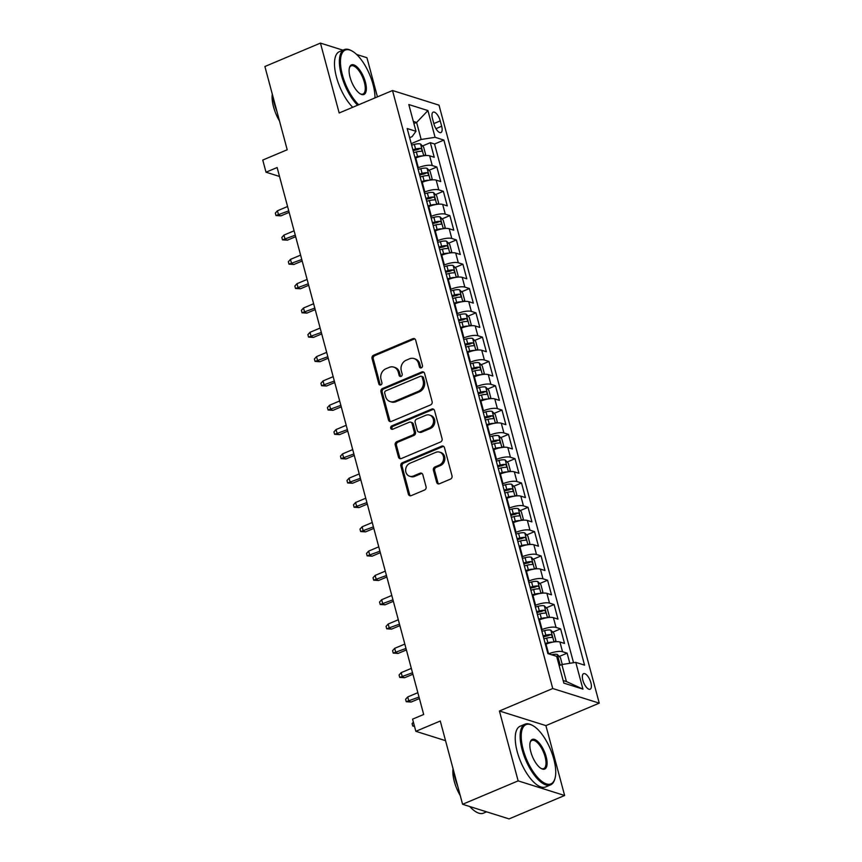 <?xml version="1.0" encoding="UTF-8"?>
<svg xmlns="http://www.w3.org/2000/svg" width="862" height="862" viewBox="0 0 862 862"><rect width="100%" height="100%" fill="white"/><g stroke="black" fill="none" stroke-linecap="round" stroke-linejoin="round"><path stroke-width="1.29" d="M421.378 367.826A1.81 1.562 -72.5 0 0 422.455 365.51L415.667 340.156A2.586 2.241 -72.5 0 0 412.844 338.691L373.58 355.23A2.586 2.241 -72.5 0 0 372.039 358.538L378.838 383.892A1.81 1.562 -72.5 0 0 381.888 382.599L381.015 379.323A8.275 7.165 -72.5 0 1 385.939 368.742L389.215 367.363A8.275 7.165 -72.5 0 1 393.74 367.104A8.275 7.165 -72.5 0 1 398.244 372.061L399.117 375.347A1.81 1.562 -72.5 0 0 402.177 374.054L401.293 370.779A8.275 7.165 -72.5 0 1 406.228 360.197L409.504 358.818A8.275 7.165 -72.5 0 1 414.029 358.56A8.275 7.165 -72.5 0 1 418.523 363.516L419.406 366.792A1.81 1.562 -72.5 0 0 421.378 367.826M590.89 682.715A8.426 3.394 67.2 0 0 583.596 673.675A8.426 3.394 67.2 0 0 582.841 680.183A8.426 3.394 67.2 0 0 590.136 689.212A8.426 3.394 67.2 0 0 590.89 682.715M436.635 482.289A2.586 2.241 -72.5 0 0 439.458 483.754L450.47 479.11A2.586 2.241 -72.5 0 0 452.011 475.802L444.469 447.647A2.586 2.241 -72.5 0 0 441.646 446.182L402.382 462.722A2.586 2.241 -72.5 0 0 400.841 466.03L408.394 494.185A2.586 2.241 -72.5 0 0 411.206 495.65L424.513 490.047A2.586 2.241 -72.5 0 0 426.054 486.739L422.833 474.693A2.586 2.241 -72.5 0 0 420.009 473.227L413.404 476.007A6.918 5.991 -72.5 0 1 409.622 476.223A6.918 5.991 -72.5 0 1 405.625 469.962A6.918 5.991 -72.5 0 1 409.989 463.239L435.838 452.345A6.918 5.991 -72.5 0 1 439.62 452.13A6.918 5.991 -72.5 0 1 443.628 458.39A6.918 5.991 -72.5 0 1 439.254 465.114L434.954 466.935A2.586 2.241 -72.5 0 0 433.403 470.232L436.635 482.289L437.896 482.677A2.586 2.241 -72.5 0 0 438.704 483.916M342.925 50.168L320.448 43.1L264.893 66.503L287.208 149.762L262.759 160.052L266.013 172.206L277.133 167.53L423.684 714.479L412.575 719.156L415.829 731.31L445.535 740.663M518.137 780.875L564.632 795.497L545.905 725.61L499.41 710.988L518.137 780.875L462.582 804.278L440.277 721.02L415.829 731.31M499.41 710.988L552.747 688.522L392.512 90.521L439.006 105.153L599.241 703.144L552.747 688.522M320.448 43.1L339.175 112.987L392.512 90.521M430.591 404.903A2.586 2.241 -72.5 0 0 432.131 401.595L424.589 373.44A2.586 2.241 -72.5 0 0 421.766 371.975L382.502 388.514A2.586 2.241 -72.5 0 0 380.961 391.822L388.503 419.977A2.586 2.241 -72.5 0 0 391.326 421.443L430.591 404.903M434.523 410.549L442.077 438.704A2.586 2.241 -72.5 0 1 440.525 442.012L401.272 458.552A2.586 2.241 -72.5 0 1 398.449 457.075L395.216 445.029A2.586 2.241 -72.5 0 1 396.757 441.721L412.682 435.019A2.586 2.241 -72.5 0 0 414.223 431.711L412.079 423.716A2.586 2.241 -72.5 0 0 409.267 422.251L392.684 429.233A1.81 1.562 -72.5 0 1 391.79 425.893L431.711 409.084A2.586 2.241 -72.5 0 1 434.523 410.549M564.632 795.497L509.076 818.9L462.582 804.278M377.437 96.867L366.943 57.722L356.631 54.478M569.836 663.298L567.121 653.159L559.266 656.467M548.685 653.849A10.538 3.125 -15 0 1 562.53 651.715L559.923 641.996L564.513 643.44L560.602 628.851L552.747 632.158M541.508 629.82L542.101 629.572A10.538 3.125 -15 0 1 556.012 627.407L553.415 617.688L557.994 619.131L554.094 604.542L546.239 607.85M534.99 605.512L535.593 605.264A10.538 3.125 -15 0 1 549.503 603.098L546.896 593.379L551.486 594.823L547.575 580.234L539.72 583.542M528.481 581.203L529.074 580.956A10.538 3.125 -15 0 1 542.985 578.79L540.388 569.071L544.967 570.515L541.067 555.925L533.212 559.233M521.963 556.895L522.566 556.647A10.538 3.125 -15 0 1 536.476 554.481L533.869 544.762L538.459 546.206L534.548 531.617L526.693 534.925M515.454 532.587L516.047 532.339A10.538 3.125 -15 0 1 529.958 530.173L527.361 520.454L531.94 521.898L528.04 507.309L520.185 510.616M508.936 508.278L509.539 508.03A10.538 3.125 -15 0 1 523.449 505.865L520.842 496.146L525.432 497.589L521.521 483L513.666 486.308M502.427 483.97L503.02 483.722A10.538 3.125 -15 0 1 516.931 481.556L514.334 471.837L518.913 473.281L515.013 458.692L507.158 462M495.909 459.661L496.512 459.414A10.538 3.125 -15 0 1 510.423 457.248L507.815 447.529L512.405 448.973L508.494 434.383L500.639 437.691M489.4 435.353L489.993 435.105A10.538 3.125 -15 0 1 503.904 432.939L501.307 423.22L505.886 424.664L501.986 410.075L494.131 413.383M482.882 411.045L483.485 410.797A10.538 3.125 -15 0 1 497.396 408.631L494.788 398.912L499.378 400.356L495.467 385.767L487.612 389.074M476.374 386.736L476.966 386.488A10.538 3.125 -15 0 1 490.877 384.323L488.28 374.604L492.859 376.037L488.959 361.458L481.104 364.766M469.855 362.428L470.458 362.18A10.538 3.125 -15 0 1 484.369 360.014L481.761 350.295L486.351 351.728L482.44 337.15L474.585 340.458M463.347 338.119L463.939 337.872A10.538 3.125 -15 0 1 477.85 335.706L475.253 325.987L479.832 327.42L475.932 312.841L468.077 316.149M456.828 313.811L457.431 313.563A10.538 3.125 -15 0 1 471.342 311.397L468.734 301.668L473.324 303.112L469.413 288.533L461.558 291.841M450.32 289.503L450.912 289.255A10.538 3.125 -15 0 1 464.823 287.089L462.226 277.359L466.805 278.803L462.905 264.225L455.05 267.532M443.801 265.194L444.393 264.946A10.538 3.125 -15 0 1 458.315 262.781L455.707 253.051L460.297 254.495L456.386 239.916L448.531 243.224M437.293 240.886L437.885 240.638A10.538 3.125 -15 0 1 451.796 238.472L449.199 228.742L453.778 230.186L449.878 215.608L442.023 218.916M430.774 216.577L431.366 216.319A10.538 3.125 -15 0 1 445.288 214.164L442.68 204.434L447.27 205.878L443.359 191.299L435.504 194.607M424.266 192.269L424.858 192.01A10.538 3.125 -15 0 1 438.769 189.855L436.172 180.126L440.751 181.57L436.851 166.991L432.261 165.547A10.538 3.125 165 0 0 418.339 167.702L417.747 167.961M428.996 170.299L436.851 166.991M559.923 641.996A10.538 3.125 165 0 0 546.012 644.162L545.409 644.41M553.415 617.688A10.538 3.125 165 0 0 539.493 619.853L538.901 620.101M546.896 593.379A10.538 3.125 165 0 0 532.985 595.545L532.382 595.793M540.388 569.071A10.538 3.125 165 0 0 526.466 571.237L525.874 571.484M533.869 544.762A10.538 3.125 165 0 0 519.958 546.928L519.355 547.176M527.361 520.454A10.538 3.125 165 0 0 513.44 522.62L512.847 522.868M520.842 496.146A10.538 3.125 165 0 0 506.931 498.301L506.328 498.559M514.334 471.837A10.538 3.125 165 0 0 500.413 473.992L499.82 474.251M507.815 447.529A10.538 3.125 165 0 0 493.904 449.684L493.301 449.942M501.307 423.22A10.538 3.125 165 0 0 487.386 425.375L486.793 425.634M494.788 398.912A10.538 3.125 165 0 0 480.877 401.067L480.274 401.326M488.28 374.604A10.538 3.125 165 0 0 474.359 376.759L473.766 377.017M481.761 350.295A10.538 3.125 165 0 0 467.85 352.45L467.247 352.709M475.253 325.987A10.538 3.125 165 0 0 461.332 328.142L460.739 328.4M468.734 301.668A10.538 3.125 165 0 0 454.824 303.833L454.22 304.092M462.226 277.359A10.538 3.125 165 0 0 448.305 279.525L447.712 279.784M455.707 253.051A10.538 3.125 165 0 0 441.797 255.217L441.193 255.464M449.199 228.742A10.538 3.125 165 0 0 435.278 230.908L434.685 231.156M442.68 204.434A10.538 3.125 165 0 0 428.77 206.6L428.166 206.848M436.172 180.126A10.538 3.125 165 0 0 422.251 182.291L421.658 182.539M432.444 118.439L433.877 123.794A8.167 3.286 67.2 0 0 440.945 132.543A8.167 3.286 67.2 0 0 441.667 126.24L440.234 120.895A8.167 3.286 67.2 0 0 433.166 112.146A8.167 3.286 67.2 0 0 432.444 118.439M563.145 680.527L566.42 681.551L561.852 664.537L575.773 662.372L584.565 665.141L443.876 140.075L435.084 137.306L421.162 139.472L411.239 143.652M575.773 662.372L582.938 689.115L563.834 683.103L556.669 656.359L547.876 653.601L407.187 128.524L415.98 131.293L408.814 104.55L427.918 110.562L435.084 137.306M573.532 662.716L434.545 143.997L430.332 142.683L434.243 157.261L429.653 155.817A10.538 3.125 165 0 0 415.743 157.983L415.139 158.231M438.769 189.855L443.359 191.299M445.288 214.164L449.878 215.608M451.796 238.472L456.386 239.916M458.315 262.781L462.905 264.225M464.823 287.089L469.413 288.533M471.342 311.397L475.932 312.841M477.85 335.706L482.44 337.15M484.369 360.014L488.959 361.458M490.877 384.323L495.467 385.767M497.396 408.631L501.986 410.075M503.904 432.939L508.494 434.383M510.423 457.248L515.013 458.692M516.931 481.556L521.521 483M523.449 505.865L528.04 507.309M529.958 530.173L534.548 531.617M536.476 554.481L541.067 555.925M542.985 578.79L547.575 580.234M549.503 603.098L554.094 604.542M556.012 627.407L560.602 628.851M562.53 651.715L567.121 653.159M561.852 664.537L559.169 665.669M421.162 139.472L416.605 122.447L413.329 121.423M413.911 123.589L416.605 122.447L427.918 110.562M409.633 137.672L412.111 136.616L415.98 131.293M545.905 725.61L599.241 703.144M266.013 172.206L279.525 176.462M422.477 145.99L430.332 142.683M434.545 143.997L443.876 140.075M582.938 689.115L566.42 681.551M421.065 367.923A1.81 1.562 -72.5 0 1 420.667 367.19L419.783 363.915A8.275 7.165 -72.5 0 0 415.29 358.958L414.029 358.56M393.74 367.104L395.001 367.503A8.275 7.165 -72.5 0 1 399.494 372.459L400.377 375.735A1.81 1.562 -72.5 0 0 400.787 376.468M414.859 338.917A2.586 2.241 -72.5 0 0 414.105 339.089L374.841 355.629A2.586 2.241 -72.5 0 0 373.3 358.926L380.088 384.28A1.81 1.562 -72.5 0 0 380.498 385.012M423.77 372.201A2.586 2.241 -72.5 0 0 423.026 372.373L383.762 388.913A2.586 2.241 -72.5 0 0 382.222 392.221L389.764 420.376A2.586 2.241 -72.5 0 0 390.572 421.615M422.24 377.351A1.81 1.562 -72.5 0 0 420.257 376.328L385.799 390.842A1.81 1.562 -72.5 0 0 384.721 393.158L385.648 396.617A8.275 7.165 -72.5 0 0 390.141 401.573A8.275 7.165 -72.5 0 0 394.667 401.315L418.232 391.391A8.275 7.165 -72.5 0 0 423.167 380.81L422.24 377.351L423.49 377.75A1.81 1.562 -72.5 0 0 422.509 376.672L421.249 376.274M390.141 401.573L391.402 401.972A8.275 7.165 -72.5 0 0 395.927 401.714L394.667 401.315M423.49 377.75L424.416 381.209A8.275 7.165 -72.5 0 1 419.482 391.79L395.927 401.714M410.678 422.175L411.939 422.563A2.586 2.241 -72.5 0 1 413.34 424.115L415.484 432.11A2.586 2.241 -72.5 0 1 413.943 435.418L398.018 442.12A2.586 2.241 -72.5 0 0 396.477 445.428L399.699 457.474A2.586 2.241 -72.5 0 0 400.518 458.713M433.715 409.31A2.586 2.241 -72.5 0 0 432.961 409.472L393.05 426.291A1.81 1.562 -72.5 0 0 392.372 429.33M429.211 428.058A6.918 5.991 -72.5 0 0 433.575 421.324A6.918 5.991 -72.5 0 0 429.567 415.075A6.918 5.991 -72.5 0 0 425.785 415.29L416.68 419.126A2.586 2.241 -72.5 0 0 415.139 422.434L417.283 430.429A2.586 2.241 -72.5 0 0 420.096 431.894L429.211 428.058L430.461 428.457A6.918 5.991 -72.5 0 0 434.825 421.723A6.918 5.991 -72.5 0 0 430.828 415.473L429.567 415.075M418.684 431.97L419.945 432.368A2.586 2.241 -72.5 0 0 421.356 432.293L420.096 431.894M430.461 428.457L421.356 432.293M439.62 452.13L440.881 452.528A6.918 5.991 -72.5 0 1 444.878 458.778A6.918 5.991 -72.5 0 1 440.514 465.512L436.204 467.323A2.586 2.241 -72.5 0 0 434.663 470.63L437.896 482.677M409.622 476.223L410.883 476.611A6.918 5.991 -72.5 0 0 414.665 476.395L413.404 476.007M422.014 473.453A2.586 2.241 -72.5 0 0 421.259 473.615L414.665 476.395M443.661 446.408A2.586 2.241 -72.5 0 0 442.906 446.581L403.642 463.12A2.586 2.241 -72.5 0 0 402.101 466.417L409.644 494.583A2.586 2.241 -72.5 0 0 410.452 495.822M424.244 155.688L425.612 154.481L423.662 147.186L420.494 143.965A6.982 2.069 165 0 0 414.342 144.417L411.627 145.118M422.628 155.947A6.982 2.069 165 0 0 417.596 156.572L414.881 157.272M413.652 152.649L416.357 151.949A6.982 2.069 -15 0 1 421.302 151.324C422.369 150.505 422.111 149.525 420.516 148.404A6.982 2.069 165 0 0 415.581 149.04L412.866 149.74M413.124 150.721L415.743 150.042A3.556 1.056 -15 0 1 417.316 149.751L420.516 148.404M280.883 215.856L275.969 215.554L275.323 213.119L277.445 210.77L278.62 215.144L280.883 215.856L289.147 212.375M275.969 215.554L288.748 210.878M277.445 210.77L287.574 206.503M374.992 97.902A32.142 12.952 67.2 0 0 373.052 84.498A32.142 12.952 67.2 0 0 351.771 50.869A32.142 12.952 67.2 0 0 342.386 74.854A32.142 12.952 67.2 0 0 358.7 104.765M357.611 105.218A32.928 13.275 -112.8 0 1 341.352 75.016A32.928 13.275 -112.8 0 1 344.272 49.608A32.928 13.275 -112.8 0 1 350.963 50.438L351.771 50.869M365.391 82.084A16.076 6.476 -112.8 0 1 360.693 94.077A16.076 6.476 -112.8 0 1 350.058 77.268A16.076 6.476 -112.8 0 1 349.498 67.484A16.076 6.476 -112.8 0 1 356.987 66.902A16.076 6.476 -112.8 0 1 365.391 82.084M360.284 93.85A15.279 6.153 67.2 0 0 362.988 94.033A15.279 6.153 67.2 0 0 364.346 82.246A15.279 6.153 67.2 0 0 351.125 65.868A15.279 6.153 67.2 0 0 349.369 67.947M276.961 111.521A32.928 13.275 -112.8 0 1 274.235 103.278A32.928 13.275 -112.8 0 1 272.64 95.402M279.493 120.982A23.716 9.557 -112.8 0 1 273.523 106.823A23.716 9.557 -112.8 0 1 272.306 94.152M352.72 107.287A32.928 13.275 -112.8 0 1 336.46 77.074A32.928 13.275 -112.8 0 1 339.38 51.666L344.272 49.608M553.803 759.066A32.142 12.952 67.2 0 0 532.522 725.438A32.142 12.952 67.2 0 0 523.137 749.423A32.142 12.952 67.2 0 0 539.946 779.798A32.142 12.952 67.2 0 0 554.934 778.623A32.142 12.952 67.2 0 0 553.803 759.066M554.934 778.623L554.665 779.507A32.928 13.275 -112.8 0 1 550.592 784.873A32.928 13.275 -112.8 0 1 522.103 749.584A32.928 13.275 -112.8 0 1 525.023 724.177A32.928 13.275 -112.8 0 1 531.714 725.007L532.522 725.438M546.142 756.653A16.076 6.476 -112.8 0 1 541.444 768.645A16.076 6.476 -112.8 0 1 530.809 751.836A16.076 6.476 -112.8 0 1 530.249 742.053A16.076 6.476 -112.8 0 1 537.737 741.471A16.076 6.476 -112.8 0 1 546.142 756.653M541.034 768.408A15.279 6.153 67.2 0 0 543.739 768.602A15.279 6.153 67.2 0 0 545.096 756.814A15.279 6.153 67.2 0 0 531.876 740.436A15.279 6.153 67.2 0 0 530.119 742.516M457.711 786.09A32.928 13.275 -112.8 0 1 454.985 777.847A32.928 13.275 -112.8 0 1 453.39 769.971M460.243 795.551A23.716 9.557 -112.8 0 1 454.274 781.392A23.716 9.557 -112.8 0 1 453.056 768.721M550.592 784.873L545.7 786.931A32.928 13.275 -112.8 0 1 517.211 751.642A32.928 13.275 -112.8 0 1 520.131 726.235L525.023 724.177M486.599 811.832L483.485 813.146A32.928 13.275 -112.8 0 1 469.812 806.552M430.752 179.996L432.131 178.79L430.17 171.495L427.013 168.273A6.982 2.069 165 0 0 420.85 168.726L418.145 169.426M429.147 180.255A6.982 2.069 165 0 0 424.115 180.88L421.399 181.58M420.16 176.958L422.876 176.257A6.982 2.069 -15 0 1 427.811 175.632C428.888 174.814 428.619 173.833 427.035 172.712A6.982 2.069 165 0 0 422.089 173.348L419.374 174.049M419.643 175.029L422.251 174.35A3.556 1.056 -15 0 1 423.835 174.059L427.035 172.712M287.391 240.164L282.488 239.862L281.831 237.427L283.954 235.078L285.128 239.453L287.391 240.164L295.655 236.684M282.488 239.862L295.257 235.186M283.954 235.078L294.082 230.811M437.271 204.316L438.639 203.098L436.689 195.803L433.521 192.582A6.982 2.069 165 0 0 427.369 193.034L424.654 193.734M435.655 204.563A6.982 2.069 165 0 0 430.623 205.188L427.908 205.889M426.679 201.266L429.384 200.566A6.982 2.069 -15 0 1 434.329 199.941C435.396 199.122 435.138 198.152 433.543 197.021A6.982 2.069 165 0 0 428.608 197.657L425.893 198.357M426.151 199.337L428.77 198.659A3.556 1.056 -15 0 1 430.343 198.368L433.543 197.021M293.91 264.472L288.996 264.171L288.35 261.736L290.472 259.387L291.647 263.761L293.91 264.472L302.174 260.992M288.996 264.171L301.775 259.494M290.472 259.387L300.601 255.12M443.779 228.624L445.158 227.406L443.197 220.112L440.04 216.89A6.982 2.069 165 0 0 433.877 217.343L431.172 218.043M442.174 228.872A6.982 2.069 165 0 0 437.142 229.497L434.426 230.197M433.187 225.575L435.903 224.874A6.982 2.069 -15 0 1 440.838 224.249C441.915 223.43 441.646 222.461 440.062 221.329A6.982 2.069 165 0 0 435.116 221.965L432.401 222.665M432.67 223.646L435.278 222.967A3.556 1.056 -15 0 1 436.862 222.676L440.062 221.329M300.418 288.781L295.515 288.479L294.858 286.044L296.981 283.695L298.155 288.07L300.418 288.781L308.682 285.3M295.515 288.479L308.284 283.803M296.981 283.695L307.109 279.428M450.298 252.932L451.666 251.715L449.716 244.42L446.548 241.198A6.982 2.069 165 0 0 440.396 241.651L437.68 242.351M448.682 253.18A6.982 2.069 165 0 0 443.65 253.805L440.935 254.505M439.706 249.894L442.411 249.183A6.982 2.069 -15 0 1 447.356 248.558C448.423 247.739 448.165 246.769 446.57 245.638A6.982 2.069 165 0 0 441.635 246.273L438.92 246.974M439.178 247.954L441.797 247.275A3.556 1.056 -15 0 1 443.37 246.985L446.57 245.638M306.937 313.089L302.023 312.787L301.377 310.352L303.499 308.003L304.674 312.378L306.937 313.089L315.201 309.609M302.023 312.787L314.802 308.111M303.499 308.003L313.628 303.736M456.806 277.241L458.185 276.023L456.224 268.728L453.067 265.507A6.982 2.069 165 0 0 446.904 265.959L444.199 266.66M455.201 277.489A6.982 2.069 165 0 0 450.169 278.114L447.453 278.814M446.214 274.202L448.93 273.502A6.982 2.069 -15 0 1 453.865 272.866C454.942 272.047 454.673 271.077 453.089 269.946A6.982 2.069 165 0 0 448.143 270.582L445.428 271.282M445.697 272.263L448.305 271.584A3.556 1.056 -15 0 1 449.889 271.293L453.089 269.946M313.445 337.408L308.542 337.096L307.885 334.661L310.008 332.312L311.182 336.686L313.445 337.408L321.709 333.917M308.542 337.096L321.31 332.43M310.008 332.312L320.136 328.045M463.325 301.549L464.693 300.332L462.743 293.037L459.575 289.815A6.982 2.069 165 0 0 453.423 290.268L450.707 290.968M461.709 301.797A6.982 2.069 165 0 0 456.677 302.422L453.962 303.122M452.733 298.511L455.438 297.81A6.982 2.069 -15 0 1 460.383 297.174C461.45 296.356 461.192 295.386 459.597 294.254A6.982 2.069 165 0 0 454.662 294.89L451.947 295.591M452.205 296.571L454.824 295.892A3.556 1.056 -15 0 1 456.397 295.601L459.597 294.254M319.964 361.717L315.05 361.404L314.404 358.969L316.526 356.62L317.701 361.006L319.964 361.717L328.228 358.226M315.05 361.404L327.829 356.739M316.526 356.62L326.655 352.353M469.833 325.858L471.212 324.64L469.251 317.345L466.094 314.124A6.982 2.069 165 0 0 459.931 314.576L457.226 315.276M468.228 326.105A6.982 2.069 165 0 0 463.196 326.73L460.48 327.431M459.241 322.819L461.957 322.119A6.982 2.069 -15 0 1 466.892 321.483C467.969 320.664 467.7 319.694 466.116 318.563A6.982 2.069 165 0 0 461.17 319.199L458.455 319.899M458.724 320.88L461.332 320.201A3.556 1.056 -15 0 1 462.916 319.91L466.116 318.563M326.472 386.025L321.569 385.713L320.912 383.278L323.034 380.929L324.209 385.314L326.472 386.025L334.736 382.534M321.569 385.713L334.337 381.047M323.034 380.929L333.163 376.672M476.352 350.166L477.72 348.948L475.77 341.654L472.602 338.432A6.982 2.069 165 0 0 466.45 338.885L463.734 339.585M474.736 350.414A6.982 2.069 165 0 0 469.704 351.039L466.988 351.739M465.76 347.127L468.465 346.427A6.982 2.069 -15 0 1 473.41 345.791C474.477 344.972 474.219 344.003 472.624 342.871A6.982 2.069 165 0 0 467.689 343.507L464.974 344.207M465.232 345.188L467.85 344.509A3.556 1.056 -15 0 1 469.424 344.218L472.624 342.871M332.991 410.334L328.077 410.021L327.431 407.586L329.553 405.237L330.728 409.622L332.991 410.334L341.255 406.842M328.077 410.021L340.856 405.355M329.553 405.237L339.682 400.981M482.86 374.474L484.239 373.257L482.278 365.962L479.121 362.751A6.982 2.069 165 0 0 472.958 363.193L470.253 363.893M481.255 374.722A6.982 2.069 165 0 0 476.223 375.347L473.507 376.047M472.268 371.436L474.984 370.735A6.982 2.069 -15 0 1 479.918 370.1C480.996 369.281 480.727 368.311 479.143 367.18A6.982 2.069 165 0 0 474.197 367.815L471.492 368.516M471.751 369.496L474.359 368.817A3.556 1.056 -15 0 1 475.943 368.527L479.143 367.18M339.499 434.642L334.596 434.329L333.939 431.894L336.061 429.556L337.236 433.931L339.499 434.642L347.763 431.151M334.596 434.329L347.364 429.664M336.061 429.556L346.19 425.289M489.379 398.783L490.747 397.565L488.797 390.281L485.629 387.06A6.982 2.069 165 0 0 479.477 387.501L476.761 388.202M487.763 399.031A6.982 2.069 165 0 0 482.731 399.656L480.015 400.356M478.787 395.744L481.492 395.044A6.982 2.069 -15 0 1 486.437 394.408C487.504 393.589 487.245 392.619 485.651 391.488A6.982 2.069 165 0 0 480.716 392.124L478.001 392.824M478.259 393.805L480.877 393.126A3.556 1.056 -15 0 1 482.451 392.835L485.651 391.488M346.018 458.95L341.104 458.638L340.458 456.203L342.58 453.865L343.755 458.239L346.018 458.95L354.282 455.47M341.104 458.638L353.883 453.972M342.58 453.865L352.709 449.598M495.887 423.091L497.266 421.874L495.305 414.59L492.148 411.368A6.982 2.069 165 0 0 485.985 411.81L483.28 412.51M494.282 423.339A6.982 2.069 165 0 0 489.25 423.964L486.534 424.664M485.295 420.053L488.011 419.352A6.982 2.069 -15 0 1 492.945 418.716C494.023 417.898 493.754 416.928 492.17 415.796A6.982 2.069 165 0 0 487.224 416.432L484.519 417.133M484.778 418.113L487.386 417.434A3.556 1.056 -15 0 1 488.969 417.143L492.17 415.796M352.526 483.259L347.623 482.946L346.966 480.511L349.088 478.173L350.263 482.548L352.526 483.259L360.79 479.778M347.623 482.946L360.391 478.281M349.088 478.173L359.217 473.906M502.406 447.4L503.774 446.182L501.824 438.898L498.656 435.676A6.982 2.069 165 0 0 492.504 436.118L489.788 436.818M500.79 447.647A6.982 2.069 165 0 0 495.758 448.272L493.042 448.973M491.814 444.361L494.519 443.661A6.982 2.069 -15 0 1 499.464 443.025C500.531 442.206 500.272 441.236 498.678 440.105A6.982 2.069 165 0 0 493.743 440.741L491.028 441.441M491.286 442.421L493.904 441.743A3.556 1.056 -15 0 1 495.478 441.452L498.678 440.105M359.045 507.567L354.131 507.255L353.485 504.82L355.607 502.481L356.782 506.856L359.045 507.567L367.309 504.087M354.131 507.255L366.91 502.589M355.607 502.481L365.736 498.214M508.914 471.708L510.293 470.49L508.332 463.206L505.175 459.985A6.982 2.069 165 0 0 499.012 460.427L496.307 461.127M507.309 471.956A6.982 2.069 165 0 0 502.277 472.581L499.561 473.281M498.322 468.669L501.037 467.969A6.982 2.069 -15 0 1 505.972 467.333C507.05 466.514 506.781 465.545 505.197 464.424A6.982 2.069 165 0 0 500.251 465.049L497.546 465.749M497.805 466.73L500.413 466.051A3.556 1.056 -15 0 1 501.996 465.771L505.197 464.424M365.553 531.876L360.65 531.563L359.993 529.139L362.115 526.79L363.29 531.164L365.553 531.876L373.817 528.395M360.65 531.563L373.418 526.897M362.115 526.79L372.244 522.523M515.433 496.016L516.801 494.799L514.851 487.515L511.683 484.293A6.982 2.069 165 0 0 505.531 484.735L502.815 485.435M513.817 496.264A6.982 2.069 165 0 0 508.785 496.889L506.069 497.6M504.841 492.978L507.546 492.277A6.982 2.069 -15 0 1 512.491 491.642C513.558 490.823 513.299 489.853 511.705 488.732A6.982 2.069 165 0 0 506.77 489.357L504.054 490.058M504.313 491.038L506.931 490.359A3.556 1.056 -15 0 1 508.505 490.079L511.705 488.732M372.072 556.184L367.158 555.871L366.512 553.447L368.634 551.098L369.809 555.473L372.072 556.184L380.336 552.704M367.158 555.871L379.937 551.206M368.634 551.098L378.763 546.831M521.941 520.325L523.32 519.107L521.359 511.823L518.202 508.602A6.982 2.069 165 0 0 512.039 509.043L509.334 509.754M520.336 520.573A6.982 2.069 165 0 0 515.304 521.208L512.588 521.909M511.349 517.286L514.064 516.586A6.982 2.069 -15 0 1 518.999 515.95C520.077 515.131 519.808 514.161 518.224 513.041A6.982 2.069 165 0 0 513.278 513.666L510.573 514.366M510.832 515.347L513.44 514.668A3.556 1.056 -15 0 1 515.023 514.388L518.224 513.041M378.58 580.492L373.677 580.18L373.02 577.755L375.142 575.407L376.317 579.781L378.58 580.492L386.844 577.012M373.677 580.18L386.445 575.514M375.142 575.407L385.271 571.14M528.46 544.633L529.828 543.426L527.878 536.132L524.71 532.91A6.982 2.069 165 0 0 518.558 533.362L515.842 534.063M526.844 544.881A6.982 2.069 165 0 0 521.812 545.517L519.096 546.217M517.868 541.595L520.573 540.894A6.982 2.069 -15 0 1 525.518 540.258C526.585 539.44 526.326 538.47 524.732 537.349A6.982 2.069 165 0 0 519.797 537.974L517.081 538.675M517.34 539.655L519.958 538.987A3.556 1.056 -15 0 1 521.532 538.696L524.732 537.349M385.098 604.801L380.185 604.488L379.539 602.064L381.661 599.715L382.836 604.09L385.098 604.801L393.363 601.32M380.185 604.488L392.964 599.823M381.661 599.715L391.79 595.448M534.968 568.942L536.347 567.735L534.386 560.44L531.229 557.218A6.982 2.069 165 0 0 525.066 557.671L522.361 558.371M533.362 569.2A6.982 2.069 165 0 0 528.331 569.825L525.615 570.525M524.376 565.903L527.091 565.203A6.982 2.069 -15 0 1 532.026 564.567C533.104 563.748 532.845 562.778 531.251 561.658A6.982 2.069 165 0 0 526.305 562.283L523.6 562.983M523.859 563.963L526.466 563.295A3.556 1.056 -15 0 1 528.05 563.005L531.251 561.658M391.607 629.109L386.704 628.797L386.047 626.372L388.169 624.023L389.344 628.398L391.607 629.109L399.871 625.629M386.704 628.797L399.472 624.131M388.169 624.023L398.298 619.756M541.487 593.25L542.855 592.043L540.905 584.748L537.737 581.527A6.982 2.069 165 0 0 531.585 581.979L528.869 582.68M539.871 593.509A6.982 2.069 165 0 0 534.839 594.133L532.123 594.834M530.895 590.211L533.6 589.511A6.982 2.069 -15 0 1 538.545 588.875C539.612 588.056 539.353 587.087 537.759 585.966A6.982 2.069 165 0 0 532.824 586.591L530.108 587.291M530.367 588.272L532.985 587.604A3.556 1.056 -15 0 1 534.559 587.313L537.759 585.966M398.125 653.418L393.212 653.105L392.566 650.681L394.688 648.332L395.863 652.706L398.125 653.418L406.39 649.937M393.212 653.105L405.991 648.439M394.688 648.332L404.817 644.065M547.995 617.558L549.374 616.352L547.413 609.057L544.256 605.835A6.982 2.069 165 0 0 538.093 606.288L535.388 606.988M546.389 617.817A6.982 2.069 165 0 0 541.358 618.442L538.642 619.142M537.403 614.52L540.118 613.819A6.982 2.069 -15 0 1 545.053 613.184C546.131 612.365 545.872 611.395 544.278 610.274A6.982 2.069 165 0 0 539.332 610.899L536.627 611.6M536.886 612.58L539.493 611.912A3.556 1.056 -15 0 1 541.077 611.621L544.278 610.274M404.634 677.726L399.731 677.413L399.074 674.989L401.196 672.64L402.371 677.015L404.634 677.726L412.898 674.246M399.731 677.413L412.499 672.748M401.196 672.64L411.325 668.373M554.514 641.867L555.882 640.66L553.932 633.365L550.764 630.144A6.982 2.069 165 0 0 544.612 630.596L541.896 631.296M552.898 642.125A6.982 2.069 165 0 0 547.866 642.75L545.15 643.451M543.922 638.828L546.627 638.128A6.982 2.069 -15 0 1 551.572 637.492C552.639 636.673 552.38 635.703 550.786 634.583A6.982 2.069 165 0 0 545.851 635.208L543.135 635.908M543.394 636.889L546.012 636.221A3.556 1.056 -15 0 1 547.585 635.93L550.786 634.583M411.152 702.034L406.239 701.722L405.593 699.297L407.715 696.949L408.89 701.323L411.152 702.034L419.417 698.554M406.239 701.722L419.018 697.056M407.715 696.949L417.844 692.682M562.272 664.473L560.44 657.674L557.283 654.452A6.982 2.069 165 0 0 551.626 654.775M558.08 661.811C559.158 660.982 558.899 660.012 557.305 658.891M414.514 726.418L412.758 726.03L412.101 723.606L413.383 722.184M414.353 725.793L412.758 726.03M548.598 653.827L546.012 644.162M542.101 629.572L539.493 619.853M535.593 605.264L532.985 595.545M529.074 580.956L526.466 571.237M522.566 556.647L519.958 546.928M516.047 532.339L513.44 522.62M509.539 508.03L506.931 498.301M503.02 483.722L500.413 473.992M496.512 459.414L493.904 449.684M489.993 435.105L487.386 425.375M483.485 410.797L480.877 401.067M476.966 386.488L474.359 376.759M470.458 362.18L467.85 352.45M463.939 337.872L461.332 328.142M457.431 313.563L454.824 303.833M450.912 289.255L448.305 279.525M444.393 264.946L441.797 255.217M437.885 240.638L435.278 230.908M431.366 216.319L428.77 206.6M424.858 192.01L422.251 182.291M418.339 167.702L415.743 157.983M432.261 165.547L429.653 155.817M433.823 123.6L440.234 120.895M435.924 128.664L441.667 126.24M419.783 363.915L418.523 363.516M400.377 375.735L399.117 375.347M399.494 372.459L398.244 372.061M380.088 384.28L378.838 383.892M373.3 358.926L372.039 358.538M374.841 355.629L373.58 355.23M414.105 339.089L412.844 338.691M420.667 367.19L419.406 366.792M389.764 420.376L388.503 419.977M382.222 392.221L380.961 391.822M383.762 388.913L382.502 388.514M423.026 372.373L421.766 371.975M419.482 391.79L418.232 391.391M424.416 381.209L423.167 380.81M399.699 457.474L398.449 457.075M396.477 445.428L395.216 445.029M398.018 442.12L396.757 441.721M413.943 435.418L412.682 435.019M415.484 432.11L414.223 431.711M413.34 424.115L412.079 423.716M393.05 426.291L391.79 425.893M432.961 409.472L431.711 409.084M434.663 470.63L433.403 470.232M436.204 467.323L434.954 466.935M440.514 465.512L439.254 465.114M421.259 473.615L420.009 473.227M409.644 494.583L408.394 494.185M402.101 466.417L400.841 466.03M403.642 463.12L402.382 462.722M442.906 446.581L441.646 446.182M423.716 155.763L420.581 144.051M415.581 149.04L414.342 144.417M417.596 156.572L416.357 151.949M430.224 180.072L427.089 168.359M422.089 173.348L420.85 168.726M424.115 180.88L422.876 176.257M436.743 204.38L433.608 192.668M428.608 197.657L427.369 193.034M430.623 205.188L429.384 200.566M443.251 228.689L440.116 216.976M435.116 221.965L433.877 217.343M437.142 229.497L435.903 224.874M449.77 252.997L446.635 241.285M441.635 246.273L440.396 241.651M443.65 253.805L442.411 249.183M456.278 277.305L453.143 265.593M448.143 270.582L446.904 265.959M450.169 278.114L448.93 273.502M462.797 301.614L459.661 289.901M454.662 294.89L453.423 290.268M456.677 302.422L455.438 297.81M469.305 325.922L466.17 314.21M461.17 319.199L459.931 314.576M463.196 326.73L461.957 322.119M475.824 350.231L472.688 338.518M467.689 343.507L466.45 338.885M469.704 351.039L468.465 346.427M482.332 374.55L479.197 362.827M474.197 367.815L472.958 363.193M476.223 375.347L474.984 370.735M488.851 398.858L485.715 387.135M480.716 392.124L479.477 387.501M482.731 399.656L481.492 395.044M495.37 423.167L492.224 411.443M487.224 416.432L485.985 411.81M489.25 423.964L488.011 419.352M501.878 447.475L498.742 435.752M493.743 440.741L492.504 436.118M495.758 448.272L494.519 443.661M508.397 471.783L505.251 460.06M500.251 465.049L499.012 460.427M502.277 472.581L501.037 467.969M514.905 496.092L511.769 484.369M506.77 489.357L505.531 484.735M508.785 496.889L507.546 492.277M521.424 520.4L518.277 508.677M513.278 513.666L512.039 509.043M515.304 521.208L514.064 516.586M527.932 544.709L524.796 532.985M519.797 537.974L518.558 533.362M521.812 545.517L520.573 540.894M534.451 569.017L531.304 557.294M526.305 562.283L525.066 557.671M528.331 569.825L527.091 565.203M540.959 593.325L537.823 581.602M532.824 586.591L531.585 581.979M534.839 594.133L533.6 589.511M547.478 617.634L544.331 605.911M539.332 610.899L538.093 606.288M541.358 618.442L540.118 613.819M553.986 641.942L550.85 630.219M545.851 635.208L544.612 630.596M547.866 642.75L546.627 638.128M560.225 665.227L557.358 654.527"/></g></svg>

